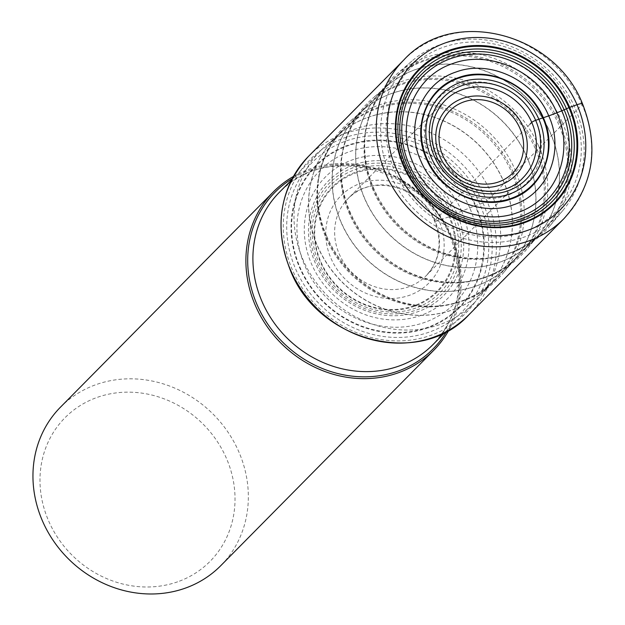 <?xml version="1.0" encoding="UTF-8"?>
<svg xmlns="http://www.w3.org/2000/svg" width="625" height="625" viewBox="0 0 625 625"><rect width="100%" height="100%" fill="white"/><g stroke="black" fill="none" stroke-linecap="round" stroke-linejoin="round"><path stroke-width="0.47" stroke-dasharray="3.12 2.34" d="M564.094 218.492A112.711 102.32 44.7 0 0 582.117 104.656L486.898 200.945A3.375 0.57 -23.5 0 1 482.969 202.984L475.734 205.57A22.547 3.812 156.5 0 0 475.227 205.766A57.539 9.742 156.5 0 0 469.75 207.898L461.719 211.188A55.445 9.383 156.5 0 0 456.859 213.266A31.977 5.414 156.5 0 0 454.578 214.281A79.008 71.719 44.7 0 0 354.719 167.117A79.008 71.719 44.7 0 0 316.953 262.766A79.008 71.719 -135.3 0 0 416.812 309.93A79.008 71.719 -135.3 0 0 454.578 214.281A30.672 5.195 156.5 0 0 452.227 215.313A53.656 9.086 156.5 0 0 449.734 216.445L449 216.781A73.531 66.75 -135.3 0 1 413.852 305.805A73.531 66.75 -135.3 0 1 320.914 261.906A73.531 66.75 -135.3 0 1 356.055 172.883A73.531 66.75 -135.3 0 1 449 216.781L438.922 220.328A7.102 1.203 -23.5 0 1 434.836 220.391L530.047 124.109M448.859 330.188A112.711 102.32 44.7 0 0 451.758 236.477A112.711 102.32 44.7 0 0 293.406 176.461M60.5 407.141A112.711 102.32 -135.3 0 1 96.352 384.523A112.711 102.32 -135.3 0 1 238.82 451.813A112.711 102.32 -135.3 0 1 220.789 565.648M177.617 581.82A102.062 92.648 -135.3 0 1 48.609 520.891A102.062 92.648 -135.3 0 1 97.398 397.32A102.062 92.648 -135.3 0 1 226.398 458.258A102.062 92.648 -135.3 0 1 177.617 581.82M491.531 193.641A108.156 98.18 44.7 0 0 325.734 145.836A108.156 98.18 44.7 0 0 320.43 150.773A108.156 98.18 44.7 0 0 303.141 260.008A108.156 98.18 44.7 0 0 474.234 302.875A108.156 98.18 44.7 0 0 479.117 297.516A108.156 98.18 44.7 0 0 491.531 193.641M326.695 236.188A108.156 98.18 44.7 0 0 443.516 305.438A108.156 98.18 44.7 0 0 502.68 273.688A108.156 98.18 44.7 0 0 515.094 169.812A108.156 98.18 44.7 0 0 349.297 122.008A108.156 98.18 44.7 0 0 318.211 181.531A108.156 98.18 44.7 0 0 326.695 236.188M538.648 145.992A108.156 98.18 44.7 0 0 372.852 98.188A108.156 98.18 44.7 0 0 341.766 157.703A108.156 98.18 44.7 0 0 350.258 212.359A108.156 98.18 44.7 0 0 467.07 281.617A108.156 98.18 44.7 0 0 526.234 249.867A108.156 98.18 44.7 0 0 538.648 145.992M562.211 122.172A108.156 98.18 44.7 0 0 396.414 74.367A108.156 98.18 44.7 0 0 365.328 133.883A108.156 98.18 44.7 0 0 373.812 188.539A108.156 98.18 44.7 0 0 490.633 257.789A108.156 98.18 44.7 0 0 549.797 226.047A108.156 98.18 44.7 0 0 562.211 122.172M411.906 61.055A106.492 96.672 -135.3 0 0 389.656 173.469A106.492 96.672 44.7 0 0 562.938 210.398A106.492 96.672 44.7 0 0 575.156 108.125A106.492 96.672 -135.3 0 0 411.906 61.055L396.414 74.367M394.711 170.852A102.156 92.734 44.7 0 0 523.836 231.836A102.156 92.734 44.7 0 0 572.664 108.156A102.156 92.734 44.7 0 0 443.539 47.172A102.156 92.734 44.7 0 0 394.711 170.852M562 111.914A89.914 81.625 -135.3 0 1 519.023 220.773A89.914 81.625 -135.3 0 1 405.367 167.094A89.914 81.625 -135.3 0 1 448.352 58.234A89.914 81.625 -135.3 0 1 562 111.914M429.672 159.023A61.156 55.523 -135.3 0 1 458.906 84.977A61.156 55.523 -135.3 0 1 536.211 121.492A61.156 55.523 44.7 0 1 506.977 195.531A61.156 55.523 44.7 0 1 429.672 159.023M438.922 220.328A61.961 56.25 44.7 0 0 360.602 183.336A61.961 56.25 44.7 0 0 330.984 258.352A61.961 56.25 44.7 0 0 409.305 295.352A61.961 56.25 44.7 0 0 438.922 220.328M434.836 220.391A54.867 49.805 44.7 0 0 348.039 198.648A54.867 49.805 44.7 0 0 339.266 254.062A54.867 49.805 44.7 0 0 426.062 275.805A54.867 49.805 44.7 0 0 434.836 220.391M436.18 156.055A54.867 49.805 -135.3 0 1 444.953 100.641L348.039 198.648C370.383 173.422 420.758 185.742 434.508 221.047C442.672 242.344 439.859 260.602 426.062 275.805L522.977 177.797A54.867 49.805 -135.3 0 1 436.18 156.055M582.117 104.656A112.711 102.32 44.7 0 0 582.062 104.539A112.711 102.32 44.7 0 0 403.805 59.984M308.586 156.273A112.711 102.32 -135.3 0 1 486.898 200.945A112.711 102.32 -135.3 0 1 468.875 314.781M482.969 202.984A109.344 99.258 -135.3 0 1 430.703 335.359A109.344 99.258 -135.3 0 1 292.5 270.086A109.344 99.258 -135.3 0 1 344.766 137.703A109.344 99.258 -135.3 0 1 482.969 202.984M479.836 204.086A105.75 96 44.7 0 0 346.172 140.953A105.75 96 44.7 0 0 295.633 268.977A105.75 96 44.7 0 0 429.289 332.109A105.75 96 44.7 0 0 479.836 204.086M475.734 205.57A101.117 91.789 -135.3 0 1 427.406 327.984A101.117 91.789 -135.3 0 1 299.602 267.625A101.117 91.789 44.7 0 1 347.93 145.211A101.117 91.789 44.7 0 1 475.734 205.57M475.227 205.766A100.555 91.281 44.7 0 0 348.133 145.734A100.555 91.281 44.7 0 0 300.07 267.469A100.555 91.281 -135.3 0 0 427.164 327.5A100.555 91.281 -135.3 0 0 475.227 205.766M469.75 207.898A94.625 85.898 44.7 0 0 350.148 151.414A94.625 85.898 44.7 0 0 304.93 265.969A94.625 85.898 -135.3 0 0 424.523 322.453A94.625 85.898 -135.3 0 0 469.75 207.898M461.719 211.188A86.195 78.242 44.7 0 0 352.773 159.727A86.195 78.242 44.7 0 0 311.578 264.078A86.195 78.242 -135.3 0 0 420.523 315.531A86.195 78.242 -135.3 0 0 461.719 211.188M456.859 213.266A81.258 73.758 44.7 0 0 354.156 164.758A81.258 73.758 44.7 0 0 315.32 263.125A81.258 73.758 -135.3 0 0 418.023 311.633A81.258 73.758 -135.3 0 0 456.859 213.266M452.227 215.313A76.664 69.594 44.7 0 0 355.328 169.547A76.664 69.594 44.7 0 0 318.68 262.359A76.664 69.594 -135.3 0 0 415.586 308.133A76.664 69.594 -135.3 0 0 452.227 215.313M449.734 216.445A74.242 67.391 44.7 0 0 355.898 172.125A74.242 67.391 44.7 0 0 320.414 262A74.242 67.391 44.7 0 0 414.25 306.32A74.242 67.391 44.7 0 0 449.734 216.445M446.672 331.406A111.273 101.008 44.7 0 0 450.984 236.609A111.273 101.008 44.7 0 0 450.93 236.492A111.273 101.008 44.7 0 0 292.211 178.656M450.484 235.312A108.156 98.18 -135.3 0 1 433.141 344.43C460.484 314.203 466.086 278.117 449.945 236.18C422.961 166.828 323.883 142.336 279.336 192.336A108.156 98.18 -135.3 0 1 450.43 235.203A108.156 98.18 -135.3 0 1 450.484 235.312M317.594 246.438A106.641 96.805 44.7 0 0 491.062 283.297A106.641 96.805 44.7 0 0 503.297 180.867A106.641 96.805 44.7 0 0 503.25 180.75A106.641 96.805 44.7 0 0 339.82 133.734A106.641 96.805 44.7 0 0 317.539 246.312A106.641 96.805 44.7 0 0 317.594 246.438M503.352 180.641A106.633 96.805 -135.3 0 1 503.398 180.766A106.633 96.805 -135.3 0 1 486.352 288.461A106.633 96.805 -135.3 0 1 317.703 246.32A106.633 96.805 -135.3 0 1 317.656 246.203A106.633 96.805 -135.3 0 1 334.703 138.5A106.633 96.805 -135.3 0 1 503.352 180.641M325.984 237.953A106.633 96.805 44.7 0 0 494.633 280.086A106.633 96.805 44.7 0 0 511.688 172.391A106.633 96.805 44.7 0 0 511.633 172.266A106.633 96.805 44.7 0 0 342.984 130.125A106.633 96.805 44.7 0 0 325.938 237.828A106.633 96.805 44.7 0 0 325.984 237.953M512.758 171.336A107 97.133 -135.3 0 1 512.812 171.453A107 97.133 -135.3 0 1 442 305.633A107 97.133 -135.3 0 1 326.484 237.242A107 97.133 -135.3 0 1 326.43 237.117A107 97.133 -135.3 0 1 318.031 183.047A107 97.133 -135.3 0 1 403.727 102.336A107 97.133 -135.3 0 1 512.758 171.336M341.102 222.492A106.641 96.805 44.7 0 0 341.148 222.609A106.641 96.805 44.7 0 0 514.617 259.469A106.641 96.805 44.7 0 0 526.859 157.047A106.641 96.805 44.7 0 0 526.805 156.93A106.641 96.805 44.7 0 0 363.383 109.914A106.641 96.805 44.7 0 0 341.102 222.492M341.266 222.5A106.633 96.805 -135.3 0 1 341.211 222.375A106.633 96.805 -135.3 0 1 358.266 114.68A106.633 96.805 -135.3 0 1 526.906 156.82A106.633 96.805 -135.3 0 1 526.961 156.938A106.633 96.805 -135.3 0 1 509.906 264.641A106.633 96.805 -135.3 0 1 341.266 222.5M535.188 148.445A106.633 96.805 44.7 0 0 366.547 106.305A106.633 96.805 44.7 0 0 349.492 214.008A106.633 96.805 44.7 0 0 349.547 214.125A106.633 96.805 44.7 0 0 518.188 256.266A106.633 96.805 44.7 0 0 535.242 148.57A106.633 96.805 44.7 0 0 535.188 148.445M350.047 213.414A107 97.133 -135.3 0 1 349.992 213.297A107 97.133 -135.3 0 1 341.594 159.219A107 97.133 -135.3 0 1 427.281 78.516A107 97.133 -135.3 0 1 536.32 147.508A107 97.133 -135.3 0 1 536.375 147.633A107 97.133 -135.3 0 1 465.555 281.805A107 97.133 -135.3 0 1 350.047 213.414M364.656 198.664A106.641 96.805 44.7 0 0 364.711 198.789A106.641 96.805 44.7 0 0 538.18 235.648A106.641 96.805 44.7 0 0 550.414 133.227A106.641 96.805 44.7 0 0 550.367 133.102A106.641 96.805 44.7 0 0 386.938 86.086A106.641 96.805 44.7 0 0 364.656 198.664M364.82 198.68A106.633 96.805 -135.3 0 1 364.766 198.555A106.633 96.805 -135.3 0 1 381.82 90.859A106.633 96.805 -135.3 0 1 550.469 133A106.633 96.805 -135.3 0 1 550.516 133.117A106.633 96.805 -135.3 0 1 533.469 240.82A106.633 96.805 -135.3 0 1 364.82 198.68M558.75 124.617A106.633 96.805 44.7 0 0 390.102 82.484A106.633 96.805 44.7 0 0 373.055 190.18A106.633 96.805 44.7 0 0 373.102 190.305A106.633 96.805 44.7 0 0 541.75 232.445A106.633 96.805 44.7 0 0 558.797 124.742A106.633 96.805 44.7 0 0 558.75 124.617M373.602 189.594A107 97.133 -135.3 0 1 373.547 189.469A107 97.133 -135.3 0 1 365.148 135.398A107 97.133 -135.3 0 1 450.844 54.695A107 97.133 -135.3 0 1 559.875 123.688A107 97.133 -135.3 0 1 559.93 123.812A107 97.133 -135.3 0 1 489.117 257.984A107 97.133 -135.3 0 1 373.602 189.594M320.43 150.773L291.5 180.031M474.234 302.875L445.305 332.125M443.516 305.438L442 305.633C462.828 302.812 480.375 294.305 494.633 280.086L486.352 288.461L491.062 283.297L479.117 297.516M318.211 181.531L318.031 183.047C320.617 162.18 328.93 144.539 342.984 130.125L334.703 138.5L339.82 133.734L325.734 145.836M467.07 281.617L465.555 281.805C486.391 278.992 503.938 270.477 518.188 256.266L509.906 264.641L514.617 259.469L502.68 273.688M341.766 157.703L341.594 159.219C344.172 138.359 352.492 120.719 366.547 106.305L358.266 114.68L363.383 109.914L349.297 122.008M490.633 257.789L489.117 257.984C509.945 255.172 527.492 246.656 541.75 232.445L533.469 240.82L538.18 235.648L526.234 249.867M365.328 133.883L365.148 135.398C367.734 114.531 376.047 96.898 390.102 82.484L381.82 90.859L386.938 86.086L372.852 98.188M562.938 210.398L549.797 226.047"/><path stroke-width="0.94" d="M530.047 124.109L531.75 122.383A3.375 0.57 -23.5 0 1 535.68 120.344L542.852 117.859A86.75 14.688 -23.5 0 1 543.336 117.703C529.961 85.016 489.422 65.867 458.5 77.633C426.922 87.891 411.594 126.719 426.422 158.891C439.797 191.578 480.336 210.719 511.258 198.961C542.836 188.703 558.164 149.875 543.336 117.703A63.945 10.828 156.5 0 0 548.727 115.867A40.359 6.828 156.5 0 0 556.875 112.805A56.555 9.57 156.5 0 0 561.805 110.797A32.031 5.422 156.5 0 0 564.125 109.805A89.984 81.688 44.7 0 0 450.391 56.078A89.984 81.688 44.7 0 0 407.375 165.023A89.984 81.688 -135.3 0 0 521.117 218.75A89.984 81.688 -135.3 0 0 564.125 109.805A30.891 5.227 156.5 0 0 566.461 108.773A54.57 9.234 156.5 0 0 568.945 107.648L569.68 107.313A95.43 86.633 -135.3 0 1 524.07 222.844A95.43 86.633 -135.3 0 1 403.445 165.875A95.43 86.633 -135.3 0 1 449.062 50.336A95.43 86.633 -135.3 0 1 569.68 107.313L577.008 104.734A8.875 1.5 -23.5 0 1 582.117 104.656M293.406 176.461A112.711 102.32 44.7 0 0 273.445 191.805A112.711 102.32 44.7 0 0 255.422 305.641A112.711 102.32 44.7 0 0 433.734 350.312A112.711 102.32 44.7 0 0 448.859 330.188M433.734 350.312L220.789 565.648A112.711 102.32 -135.3 0 1 184.945 588.273A112.711 102.32 -135.3 0 1 42.477 520.977A112.711 102.32 -135.3 0 1 60.5 407.141L273.445 191.805M444.953 100.641A54.867 49.805 -135.3 0 1 531.75 122.383A54.867 49.805 -135.3 0 1 522.977 177.797C500.219 203.273 450 190.875 436.336 155.742C428.133 134.453 431.008 116.086 444.953 100.641M434.242 156.086A58.234 52.867 -135.3 0 1 462.07 85.578A58.234 52.867 -135.3 0 1 535.68 120.344A58.234 52.867 -135.3 0 1 507.844 190.852A58.234 52.867 -135.3 0 1 434.242 156.086M538.852 119.227A61.875 56.164 44.7 0 0 460.648 82.289A61.875 56.164 44.7 0 0 431.07 157.195A61.875 56.164 44.7 0 0 509.273 194.133A61.875 56.164 44.7 0 0 538.852 119.227M542.852 117.859A66.547 60.406 -135.3 0 1 511.047 198.422A66.547 60.406 -135.3 0 1 426.938 158.695A66.547 60.406 44.7 0 1 458.742 78.133A66.547 60.406 44.7 0 1 542.852 117.859M548.727 115.867C534.094 80.117 489.75 59.172 455.93 72.039C421.391 83.258 404.617 125.734 420.836 160.922C435.469 196.672 479.812 217.617 513.633 204.758C548.172 193.531 564.938 151.062 548.727 115.867M556.875 112.805C540.438 72.664 490.648 49.148 452.672 63.594C413.891 76.195 395.062 123.883 413.266 163.398C429.695 203.539 479.484 227.055 517.469 212.617C556.25 200.016 575.078 152.328 556.875 112.805M561.805 110.797A87.617 79.539 44.7 0 0 451.055 58.484A87.617 79.539 44.7 0 0 409.18 164.562A87.617 79.539 -135.3 0 0 519.922 216.867A87.617 79.539 -135.3 0 0 561.805 110.797M566.461 108.773A92.312 83.797 44.7 0 0 449.789 53.664A92.312 83.797 44.7 0 0 405.664 165.422A92.312 83.797 -135.3 0 0 522.344 220.531A92.312 83.797 -135.3 0 0 566.461 108.773M568.945 107.648A94.727 85.992 44.7 0 0 449.219 51.102A94.727 85.992 44.7 0 0 403.945 165.773A94.727 85.992 44.7 0 0 523.672 222.328A94.727 85.992 44.7 0 0 568.945 107.648M577.008 104.734A103.836 94.266 44.7 0 0 445.758 42.742A103.836 94.266 44.7 0 0 396.125 168.453A103.836 94.266 44.7 0 0 527.375 230.445A103.836 94.266 44.7 0 0 577.008 104.734M385.773 173.82A112.711 102.32 44.7 0 0 385.828 173.945A112.711 102.32 44.7 0 0 564.094 218.492C593.383 185.797 599.531 147.578 582.523 103.836C554.773 32.375 452.219 6.609 403.805 59.984A112.711 102.32 44.7 0 0 385.773 173.82M308.586 156.273C279.508 188.656 273.445 226.711 290.406 270.422C318.25 342.086 420.961 367.828 468.875 314.781A112.711 102.32 -135.3 0 1 290.555 270.109A112.711 102.32 -135.3 0 1 308.586 156.273L403.805 59.984M292.211 178.656A111.273 101.008 44.7 0 0 257.047 304.656A111.273 101.008 44.7 0 0 257.102 304.773A111.273 101.008 44.7 0 0 349.297 375.789A111.273 101.008 44.7 0 0 446.672 331.406M445.305 332.125L433.141 344.43A108.156 98.18 -135.3 0 1 262.039 301.57A108.156 98.18 -135.3 0 1 261.992 301.453A108.156 98.18 -135.3 0 1 279.336 192.336L291.5 180.031M439.789 156.398A47.914 43.5 44.7 0 0 500.297 185.023A47.914 43.5 44.7 0 0 523.297 127.102A47.914 43.5 44.7 0 0 523.25 126.992A47.914 43.5 44.7 0 0 462.742 98.367A47.914 43.5 44.7 0 0 439.742 156.289A47.914 43.5 44.7 0 0 439.789 156.398M519.891 128.305A44.273 40.188 44.7 0 0 463.93 101.867A44.273 40.188 44.7 0 0 442.766 155.469A44.273 40.188 44.7 0 0 498.727 181.898A44.273 40.188 44.7 0 0 519.891 128.305M468.875 314.781L564.094 218.492"/></g></svg>
